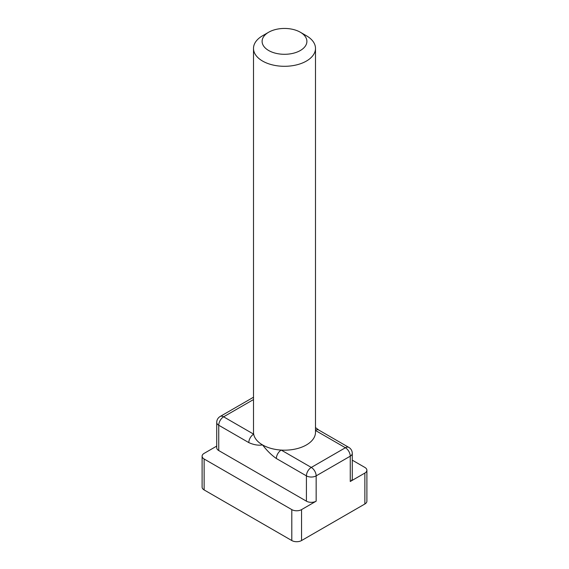 <?xml version="1.0" encoding="UTF-8"?>
<svg xmlns="http://www.w3.org/2000/svg" width="569" height="569" viewBox="0 0 569 569"><rect width="100%" height="100%" fill="white"/><g stroke="black" fill="none" stroke-linecap="round" stroke-linejoin="round"><path stroke-width="0.85" d="M268.668 32.234L262.579 35.755A30.996 17.895 0 0 0 253.504 48.408L253.504 432.276A30.996 17.895 0 0 0 253.674 434.168A30.996 17.895 0 0 0 262.579 444.937A30.996 17.895 0 0 0 281.228 450.079A30.996 17.895 0 0 0 315.496 432.276L315.496 48.408A30.996 17.895 0 0 0 306.421 35.755L300.332 32.234A22.39 12.923 0 0 0 268.668 32.234A22.39 12.923 0 0 0 268.668 50.513A22.39 12.923 0 0 0 300.332 50.513A22.39 12.923 0 0 0 300.332 32.234M253.504 48.408A30.996 17.895 0 0 0 262.579 61.061A30.996 17.895 0 0 0 296.364 64.937A30.996 17.895 0 0 0 315.496 48.408M315.496 427.554L318.768 430.05A6.892 3.976 120 0 0 315.496 430.292M253.504 399.559L223.61 416.814A6.892 3.976 -60 0 0 218.745 425.249A6.892 3.976 180 0 1 216.725 422.433L216.725 447.746A6.892 3.976 0 0 0 218.745 450.556L218.745 425.249L248.802 442.604C253.753 444.844 258.347 445.619 262.579 444.937C266.818 450.513 271.406 455.044 276.356 458.514L306.421 475.869L306.421 501.175A6.892 3.976 0 0 0 316.158 501.175L301.549 509.618L301.549 540.55L364.871 503.992A6.892 3.976 0 0 0 366.891 501.182L366.891 470.243A6.892 3.976 0 0 0 364.871 467.434L352.275 460.157M218.745 450.556L306.421 501.175M316.158 501.175L316.158 475.869A6.892 3.976 180 0 1 306.421 475.869A6.892 3.976 120 0 1 311.293 467.434L345.39 447.746A6.892 3.976 60 0 1 350.255 456.182L316.158 475.869A6.892 3.976 60 0 0 311.293 467.434L281.228 450.079A6.892 3.976 120 0 0 276.356 458.514M248.802 442.604A6.892 3.976 -60 0 1 253.674 434.168L223.61 416.814A6.892 3.976 60 0 0 220.167 416.472A6.892 6.892 0 0 0 216.725 422.433M350.255 481.495A6.892 3.976 0 0 0 352.275 478.678L352.275 453.372A6.892 3.976 180 0 1 350.255 456.182L350.255 481.495L364.871 473.059A6.892 3.976 0 0 0 366.891 470.243M216.725 446.096L204.129 453.372A6.892 3.976 0 0 0 202.109 456.182A6.892 3.976 0 0 0 204.129 458.998L291.805 509.618A6.892 3.976 0 0 0 301.549 509.618M202.109 456.182L202.109 487.121A6.892 3.976 0 0 0 204.129 489.93L291.805 540.55A6.892 3.976 0 0 0 301.549 540.55M315.496 430.491L345.39 447.746A6.892 3.976 -60 0 1 348.833 447.405L318.768 430.05M204.129 458.998L204.129 489.93M291.805 509.618L291.805 540.55M364.871 473.059L364.871 503.992M352.275 453.372A6.892 6.892 0 0 0 348.833 447.405M253.504 397.226L220.167 416.472"/></g></svg>
